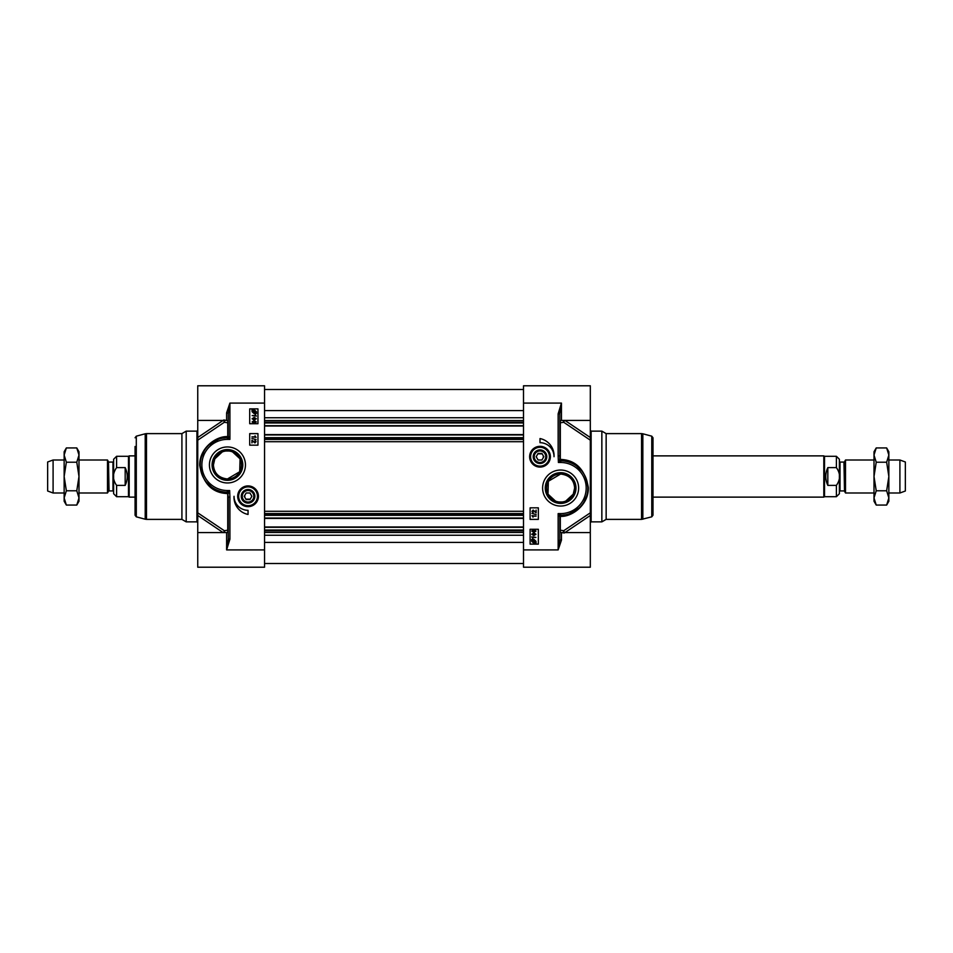 <?xml version="1.0" encoding="UTF-8"?>
<svg xmlns="http://www.w3.org/2000/svg" width="953" height="953" viewBox="0 0 953 953"><rect width="100%" height="100%" fill="white"/><g stroke="black" fill="none" stroke-linecap="round" stroke-linejoin="round"><path stroke-width="1.43" d="M555.504 501.099L547.999 494.154L548.344 481.277L560.626 474.022C569.31 475.082 573.992 479.752 574.635 488.043L573.241 494.154L565.737 501.099M562.127 501.981L559.113 501.981M537.837 453.854L542.162 453.854M543.305 455.82L543.305 457.595M536.194 456.701L538.1 453.414L541.912 453.414L543.818 456.701L541.912 460.001L538.1 460.001L536.194 456.701M564.879 532.62L590.312 515.466L590.312 512.833L590.312 567.214L523.507 567.214L523.507 403.095L561.448 403.095L558.148 413.793L559.792 413.793L561.448 403.095L561.448 420.416A1.644 1.251 -89.8 0 0 560.316 422.787L563.747 422.286L590.312 440.167L590.312 512.833L563.747 530.714L560.316 530.213A1.644 1.251 -90.2 0 0 561.448 532.584L590.312 532.584M565.117 514.882L561.4 515.251A1.644 1.191 -91.6 0 0 560.316 516.371C571.157 517.217 588.74 505.543 588.346 487.579C585.035 469.555 575.946 460.18 561.055 459.453L559.84 459.346L559.792 413.793M606.144 433.615L601.855 431.137L601.855 521.863L606.144 519.385L641.56 519.385L641.56 433.615L606.144 433.615L606.144 519.385M651.769 516.824L651.769 436.176L652.984 437.772L652.984 515.228L651.769 516.824L641.56 519.385M546.605 488.043A14.021 14.021 0 0 1 560.626 474.022A14.021 14.021 0 0 1 574.635 488.043A14.021 14.021 0 0 1 560.626 502.064A14.021 14.021 0 0 1 546.605 488.043M529.63 456.701A10.376 10.376 0 0 0 545.187 465.695A10.376 10.376 0 0 0 545.187 447.719A10.376 10.376 0 0 0 529.63 456.701M575.981 488.043A15.367 15.367 0 0 1 560.626 503.41A15.367 15.367 0 0 1 545.259 488.043A15.367 15.367 0 0 1 560.626 472.676A15.367 15.367 0 0 1 575.981 488.043M542.614 488.043A18 18 0 0 0 569.62 503.637A18 18 0 0 0 569.62 472.45A18 18 0 0 0 542.614 488.043M559.792 539.207L558.148 549.905L561.448 540.137A1.644 0.929 -0 0 1 559.792 539.207L559.792 516.895A1.644 1.644 0 0 1 561.4 515.251L558.148 513.607L559.792 516.895A1.644 0.727 180 0 1 560.316 516.371L560.316 530.213A1.644 0.977 0 0 0 559.792 530.928A1.644 1.644 -0 0 0 561.448 532.584A1.644 1.644 -0 0 1 559.792 530.928M559.792 516.895A1.644 1.644 0 0 1 561.4 515.251A27.22 27.22 0 0 0 587.834 488.401A27.22 27.22 0 0 0 562.091 460.871L561.4 460.883A1.644 1.572 -135.4 0 1 559.84 459.346L558.41 462.455L561.4 460.883A1.644 1.156 -101.1 0 1 560.316 459.501L560.316 422.787A1.644 0.977 180 0 1 559.792 422.072A1.644 1.644 180 0 1 561.448 420.416L590.312 420.416L590.312 437.534L564.879 420.38M590.312 440.167L590.312 437.534M563.771 420.416A1.644 1.346 -109.8 0 0 563.747 422.286A1.644 0.81 123.9 0 1 564.819 420.416M564.819 532.584A1.644 0.81 56.1 0 1 563.747 530.714A1.644 1.346 -70.2 0 0 563.771 532.584M590.312 420.416L590.312 385.786L523.507 385.786L523.507 403.095M540.006 438.559A17.488 17.488 0 0 1 554.027 456.701A14.021 14.021 0 0 0 540.006 442.692L540.006 438.559M538.35 519.385L530.106 519.385L530.106 507.842L538.35 507.842L538.35 519.385M538.35 544.127L530.106 544.127L530.106 529.284L538.35 529.284L538.35 544.127M531.75 531.059L533.859 529.713L535.967 531.059L533.859 532.393L531.75 531.059M533.859 531.881L532.167 531.059L533.859 530.237L535.55 531.059L533.859 531.881M531.619 539.541L533.835 539.315L535.967 541.28L536.062 543.019L533.835 543.258L531.703 541.28L531.619 539.541M532.81 540.113L533.847 539.874L535.491 541.292L535.157 542.209L532.81 540.113M532.524 540.351L534.871 542.448L533.823 542.698L532.167 541.28L532.524 540.351M535.896 537.409L532.667 537.409L532.787 538.421L531.75 536.896L535.896 537.409M531.75 534.252L533.859 532.918L535.967 534.252L533.859 535.598L531.75 534.252M533.859 535.086L532.167 534.264L533.859 533.442L535.55 534.252L533.859 535.086M536.122 516.145L532.906 516.145L533.025 517.157L531.988 515.633L536.122 516.145M531.929 513.381L536.194 514.572L531.929 513.381M536.122 510.081L536.122 512.797L533.12 510.605L532.405 511.38L533.18 512.702L531.988 511.368L533.132 510.081L535.646 512.095L536.122 510.081M558.148 413.793L558.148 455.868L559.792 455.868M569.096 462.181L570.871 462.836M576.625 466.041L581.818 470.973M585.904 477.965L587.81 486.864M586.703 495.798L583.939 502.088M579.114 508.009L569.572 513.75M558.148 455.868L558.398 462.479L560.626 462.479L560.626 461.3A1.644 0.977 43.6 0 1 559.447 460.18M561.055 459.453A1.644 1.132 -86.9 0 0 562.091 460.871M559.387 516.085A1.644 1.036 135 0 1 560.626 514.846L560.626 513.607L558.148 513.607L558.148 549.905L523.507 549.905M549.905 456.701A9.899 9.899 0 0 0 540.006 446.814A9.899 9.899 0 0 0 530.106 456.701A9.899 9.899 0 0 0 540.006 466.601A9.899 9.899 0 0 0 549.905 456.701M533.203 456.701A6.802 6.802 0 0 0 543.401 462.598A6.802 6.802 0 0 0 543.401 450.817A6.802 6.802 0 0 0 533.203 456.701M533.716 456.701A6.29 6.29 0 0 1 540.006 450.424A6.29 6.29 0 0 1 546.295 456.701A6.29 6.29 0 0 1 540.006 462.991A6.29 6.29 0 0 1 533.716 456.701M545.771 456.701A5.778 5.778 0 0 1 537.111 461.705A5.778 5.778 0 0 1 537.111 451.71A5.778 5.778 0 0 1 545.771 456.701M232.556 451.901L240.061 458.846L239.715 471.723L227.433 478.978C218.749 477.918 214.068 473.248 213.412 464.957L214.818 458.846L222.311 451.901M225.932 451.019L228.946 451.019M250.222 499.146L245.886 499.146M244.754 497.18L244.754 495.405M251.866 496.299L249.96 499.586L246.148 499.586L244.242 496.299L246.148 492.999L249.96 492.999L251.866 496.299M223.181 420.38L197.747 437.534L197.747 440.167L197.747 385.786L264.553 385.786L264.553 549.905L226.611 549.905L229.911 539.207L228.267 539.207L228.267 497.132L228.267 539.207L226.611 549.905L226.611 532.584A1.644 1.251 90.2 0 0 227.743 530.213L224.312 530.714L197.747 512.833L197.747 440.167L224.312 422.286L227.743 422.787A1.644 1.251 89.8 0 0 226.611 420.416L197.747 420.416M181.916 519.385L186.204 521.863L186.204 431.137L181.916 433.615L146.488 433.615L146.488 519.385L181.916 519.385L181.916 433.615M136.291 516.824L145.213 519.218L145.213 433.782L136.291 436.176L136.291 516.824L135.064 515.228L135.064 446.481M241.454 464.957A14.021 14.021 0 0 1 227.433 478.978A14.021 14.021 0 0 1 213.412 464.957A14.021 14.021 0 0 1 227.433 450.936A14.021 14.021 0 0 1 241.454 464.957M258.43 496.299A10.376 10.376 0 0 0 242.872 487.305A10.376 10.376 0 0 0 242.872 505.281A10.376 10.376 0 0 0 258.43 496.299M212.066 464.957A15.367 15.367 0 0 1 227.433 449.59A15.367 15.367 0 0 1 242.801 464.957A15.367 15.367 0 0 1 227.433 480.324A15.367 15.367 0 0 1 212.066 464.957M245.445 464.957A18 18 0 0 0 218.44 449.363A18 18 0 0 0 218.44 480.55A18 18 0 0 0 245.445 464.957M228.267 413.793L229.911 403.095L226.611 412.863A1.644 0.929 180 0 1 228.267 413.793L228.267 436.105A1.644 1.644 0 0 1 226.659 437.749L229.911 439.393L228.267 436.105A1.644 0.727 0 0 1 227.743 436.629C216.891 435.783 199.32 447.457 199.713 465.421C203.013 483.445 212.114 492.82 227.005 493.547L227.743 493.499A1.644 1.156 78.9 0 0 226.659 492.117L225.968 492.129A27.22 27.22 0 0 1 200.225 464.599A27.22 27.22 0 0 1 226.659 437.749A1.644 1.191 88.4 0 0 227.743 436.629L227.743 422.787A1.644 0.977 180 0 0 228.267 422.072A1.644 1.644 180 0 0 226.611 420.416A1.644 1.644 180 0 1 228.267 422.072M197.747 512.833L197.747 532.584L226.611 532.584A1.644 1.644 -0 0 0 228.267 530.928A1.644 0.977 0 0 0 227.743 530.213L227.743 493.499L228.267 497.132L229.911 497.132L229.661 490.521L226.659 492.117A1.644 1.572 44.6 0 1 228.22 493.654L229.661 490.521L227.433 490.521A25.564 25.564 0 0 1 201.869 464.957A25.564 25.564 0 0 1 227.433 439.393L229.911 439.393L229.911 403.095L264.553 403.095M224.289 532.584A1.644 1.346 70.2 0 0 224.312 530.714A1.644 0.81 -56.1 0 1 223.228 532.584M223.228 420.416A1.644 0.81 -123.9 0 1 224.312 422.286A1.644 1.346 109.8 0 0 224.289 420.416M197.747 532.584L197.747 567.214L264.553 567.214L264.553 549.905M248.054 514.441A17.488 17.488 0 0 1 234.033 496.299A14.021 14.021 0 0 0 248.054 510.308L248.054 514.441M249.71 433.615L257.953 433.615L257.953 445.158L249.71 445.158L249.71 433.615M249.71 408.873L257.953 408.873L257.953 423.716L249.71 423.716L249.71 408.873M256.309 421.941L254.201 423.287L252.092 421.941L254.201 420.607L256.309 421.941M254.201 421.119L255.88 421.941L254.201 422.763L252.509 421.941L254.201 421.119M256.44 413.459L254.225 413.685L252.092 411.72L251.997 409.981L254.225 409.742L256.357 411.72L256.44 413.459M255.249 412.887L254.213 413.125L252.569 411.708L252.902 410.791L255.249 412.887M255.535 412.649L253.188 410.552L254.225 410.302L255.892 411.72L255.535 412.649M252.164 415.591L255.392 415.591L255.273 414.579L256.309 416.104L252.164 415.591M256.309 418.748L254.201 420.082L252.092 418.748L254.201 417.402L256.309 418.748M254.201 417.914L255.88 418.736L254.201 419.558L252.509 418.748L254.201 417.914M251.926 436.855L255.154 436.855L255.035 435.843L256.071 437.367L251.926 436.855M256.119 439.619L251.866 438.428L256.119 439.619M251.926 442.919L251.926 440.203L254.939 442.395L255.654 441.62L254.88 440.298L256.071 441.632L254.927 442.919L252.414 440.905L251.926 442.919M218.964 490.819L217.189 490.164M211.435 486.959L206.241 482.027M202.155 475.035L200.249 466.136M201.345 457.202L204.121 450.912M208.945 444.991L218.487 439.25M222.942 438.118L226.659 437.749A1.644 1.644 0 0 0 228.267 436.105M227.433 490.521L227.433 491.7A1.644 0.977 -136.4 0 1 228.613 492.82M227.005 493.547A1.644 1.132 93.1 0 0 225.968 492.129M228.672 436.915A1.644 1.036 -45 0 1 227.433 438.154L227.433 439.393M238.155 496.299A9.899 9.899 0 0 0 248.054 506.186A9.899 9.899 0 0 0 257.953 496.299A9.899 9.899 0 0 0 248.054 486.399A9.899 9.899 0 0 0 238.155 496.299M254.856 496.299A6.802 6.802 0 0 0 244.659 490.402A6.802 6.802 0 0 0 244.659 502.183A6.802 6.802 0 0 0 254.856 496.299M254.344 496.299A6.29 6.29 0 0 1 248.054 502.576A6.29 6.29 0 0 1 241.764 496.299A6.29 6.29 0 0 1 248.054 490.009A6.29 6.29 0 0 1 254.344 496.299M242.276 496.299A5.778 5.778 0 0 1 250.937 491.295A5.778 5.778 0 0 1 250.937 501.29A5.778 5.778 0 0 1 242.276 496.299M523.507 426.027L264.553 426.027M523.507 434.604L264.553 434.604M523.507 518.396L264.553 518.396M523.507 526.973L264.553 526.973M109.059 462.062L112.966 462.062L112.966 490.938L109.059 490.938L108.487 461.74L108.487 491.26L107.486 492.999L107.486 460.001L78.992 460.001M116.6 467.613L125.177 467.613C127.905 473.534 127.905 479.466 125.177 485.387L116.6 485.387C112.418 479.466 112.418 473.534 116.6 467.613L116.6 456.296L113.621 459.263L113.621 476.5L113.621 461.407L112.966 462.062M113.621 476.5L113.621 493.737L116.6 496.704L116.6 485.387M125.177 467.613L125.177 485.387M116.6 496.704L128.476 496.704L128.476 456.296L116.6 456.296M135.064 497.121L129.191 497.121L129.191 455.879L135.064 455.879M64.149 492.999L53.094 492.999L53.094 460.001L64.149 460.001M53.094 492.999L47.65 491.009L47.65 461.991L53.094 460.001M76.776 447.934L78.992 451.758L78.992 501.242L76.776 505.066L78.992 497.931L76.776 490.783L78.992 476.5L76.776 462.217L78.992 455.069L76.776 447.934L66.353 447.934L64.149 455.069L64.149 451.758L66.353 447.934M66.353 505.066L64.149 501.242L64.149 455.069L66.353 462.217L64.149 476.5L66.353 490.783L64.149 497.931L66.353 505.066L76.776 505.066M76.776 490.783L66.353 490.783M76.776 462.217L66.353 462.217M843.941 490.938L840.034 490.938L840.034 462.062L843.941 462.062L844.513 491.26L844.513 461.74L845.514 460.001L845.514 492.999L874.008 492.999M836.4 485.387L827.823 485.387C825.095 479.466 825.095 473.534 827.823 467.613L836.4 467.613C840.582 473.534 840.582 479.466 836.4 485.387L836.4 496.704L839.379 493.737L839.379 476.5L839.379 491.593L840.034 490.938M839.379 476.5L839.379 459.263L836.4 456.296L836.4 467.613M827.823 485.387L827.823 467.613M836.4 456.296L824.524 456.296L824.524 496.704L836.4 496.704M652.984 455.879L823.809 455.879L823.809 497.121L652.984 497.121M888.851 460.001L899.906 460.001L899.906 492.999L888.851 492.999M899.906 460.001L905.35 461.991L905.35 491.009L899.906 492.999M886.647 447.934L888.851 451.758L888.851 501.242L886.647 505.066L888.851 497.931L886.647 490.783L888.851 476.5L886.647 462.217L888.851 455.069L886.647 447.934L876.224 447.934L874.008 455.069L874.008 451.758L876.224 447.934M876.224 505.066L874.008 501.242L874.008 455.069L876.224 462.217L874.008 476.5L876.224 490.783L874.008 497.931L876.224 505.066L886.647 505.066M886.647 490.783L876.224 490.783M886.647 462.217L876.224 462.217M651.769 436.176L642.846 433.782L642.846 519.218M559.792 422.072A1.644 1.644 180 0 1 561.448 420.416M561.448 540.137L561.448 532.584M601.855 521.863L591.134 521.863L591.134 431.137L601.855 431.137M560.626 462.479A25.564 25.564 0 0 1 586.19 488.043A25.564 25.564 0 0 1 560.626 513.607M530.607 456.701A9.399 9.399 0 0 0 540.006 466.112A9.399 9.399 0 0 0 549.404 456.701A9.399 9.399 0 0 0 540.006 447.302A9.399 9.399 0 0 0 530.607 456.701M197.747 515.466L223.181 532.62M228.267 530.928A1.644 1.644 -0 0 1 226.611 532.584M226.611 412.863L226.611 420.416M186.204 431.137L196.926 431.137L196.926 521.863L186.204 521.863M229.911 539.207L229.911 497.132M257.453 496.299A9.399 9.399 0 0 0 248.054 486.888A9.399 9.399 0 0 0 238.655 496.299A9.399 9.399 0 0 0 248.054 505.698A9.399 9.399 0 0 0 257.453 496.299M523.507 410.612L264.553 410.612M523.507 417.748L264.553 417.748M523.507 420.535L264.553 420.535M523.507 422.155L264.553 422.155M523.507 422.965L264.553 422.965M523.507 425.693L264.553 425.693M523.507 434.937L264.553 434.937M523.507 437.665L264.553 437.665M523.507 438.475L264.553 438.475M523.507 439.44L264.553 439.44M523.507 441.715L264.553 441.715M523.507 511.284L264.553 511.284M523.507 513.56L264.553 513.56M523.507 514.525L264.553 514.525M523.507 515.335L264.553 515.335M523.507 518.063L264.553 518.063M523.507 527.307L264.553 527.307M523.507 530.035L264.553 530.035M523.507 530.845L264.553 530.845M523.507 532.465L264.553 532.465M523.507 535.252L264.553 535.252M523.507 542.388L264.553 542.388M642.846 433.782L641.56 433.615M561.496 532.584L564.331 533.013M591.134 521.863L590.312 522.685M591.134 431.137L590.312 430.315M145.213 433.782L146.488 433.615M145.213 519.218L146.488 519.385M136.291 436.176L135.064 437.772M226.564 420.416L223.729 419.987M196.926 431.137L197.747 430.315M196.926 521.863L197.747 522.685M523.507 389.491L264.553 389.491M523.507 563.509L264.553 563.509M108.487 461.74L107.486 460.001M112.966 490.938L113.621 491.593M128.476 496.704L129.191 497.121M128.476 456.296L129.191 455.879M107.486 492.999L78.992 492.999M844.513 491.26L845.514 492.999M840.034 462.062L839.379 461.407M824.524 456.296L823.809 455.879M824.524 496.704L823.809 497.121M845.514 460.001L874.008 460.001"/></g></svg>
